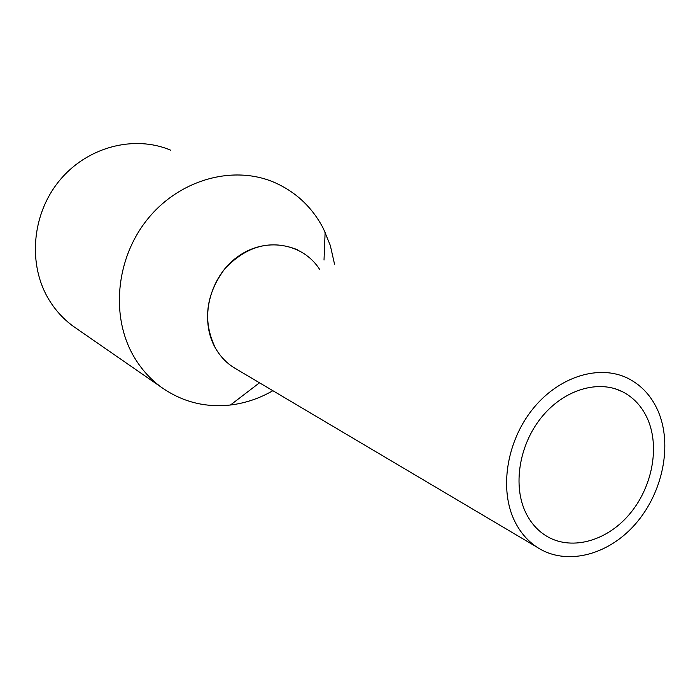 <?xml version="1.0" encoding="UTF-8"?>
<svg xmlns="http://www.w3.org/2000/svg" width="700" height="700" viewBox="0 0 700 700"><rect width="100%" height="100%" fill="white"/><g stroke="black" fill="none" stroke-linecap="round" stroke-linejoin="round"><path stroke-width="1.05" d="M515.025 521.867C520.476 532.665 527.844 541.126 537.101 547.251C565.933 566.195 607.95 555.52 635.329 524.125C662.821 492.835 672.718 444.832 658.061 411.023C651.551 396.226 641.629 385.385 628.285 378.507C599.541 363.921 558.749 376.346 532.569 409.255C506.284 442.033 499.039 490.245 515.025 521.867M297.727 249.865C271.381 239.243 247.109 245.49 224.928 268.608C205.625 294.63 202.466 321.142 215.46 348.145C220.028 356.099 226.004 362.486 233.371 367.308L237.125 369.53C228.069 364.604 220.85 357.473 215.46 348.145C199.159 320.11 209.169 277.428 237.151 257.11C264.924 236.425 303.047 242.882 319.769 269.64M526.067 513.31C530.784 522.734 537.197 530.084 545.317 535.36C569.809 551.163 605.43 541.992 628.635 515.218C651.928 488.53 660.188 447.694 647.649 419.099C642.163 406.779 633.894 397.714 622.834 391.904C598.404 379.243 563.666 389.681 541.327 417.541C518.901 445.305 512.558 486.29 526.067 513.31M272.869 390.705C259.49 398.422 245.359 403.183 230.475 405.002C205.179 407.776 182.157 401.879 161.411 387.301C150.605 379.418 141.627 369.53 134.479 357.63C110.381 317.642 115.474 258.842 147.525 219.222C179.454 179.471 233.013 164.771 274.006 182.263C295.785 191.782 312.244 207.226 323.391 228.602L330.304 245.438L334.539 264.189M170.52 150.124C133.893 134.68 86.87 146.965 59.255 180.871C31.544 214.673 27.65 265.248 49.271 300.221C55.694 310.634 63.717 319.34 73.343 326.349L76.641 328.632M233.371 367.308L537.101 547.251M614.626 388.588L622.834 391.904M324.012 260.094L325.132 232.155M259.507 382.795L230.475 405.002M73.343 326.349L161.411 387.301"/></g></svg>
